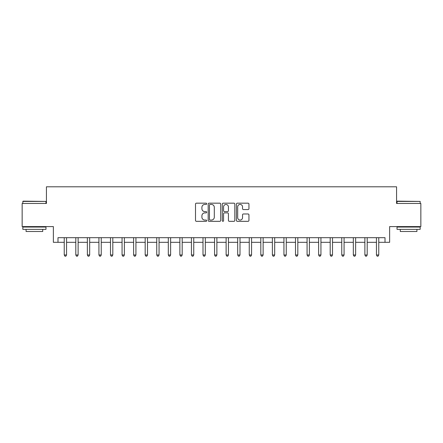 <?xml version="1.0" encoding="UTF-8"?>
<svg xmlns="http://www.w3.org/2000/svg" width="443" height="443" viewBox="0 0 443 443"><rect width="100%" height="100%" fill="white"/><g stroke="black" fill="none" stroke-linecap="round" stroke-linejoin="round"><path stroke-width="0.66" d="M206.698 203.808A0.637 0.637 0 0 0 206.061 203.171L196.415 203.171A0.908 0.908 0 0 0 195.507 204.079L195.507 220.42A0.908 0.908 0 0 0 196.415 221.328L206.061 221.328A0.637 0.637 0 0 0 206.698 220.692A0.637 0.637 0 0 0 206.061 220.06L204.816 220.06A2.907 2.907 0 0 1 201.908 217.153L201.908 215.791A2.907 2.907 0 0 1 204.816 212.884L206.061 212.884A0.637 0.637 0 0 0 206.698 212.247A0.637 0.637 0 0 0 206.061 211.616L204.816 211.616A2.907 2.907 0 0 1 201.908 208.708L201.908 207.346A2.907 2.907 0 0 1 204.816 204.439L206.061 204.439A0.637 0.637 0 0 0 206.698 203.808M248.036 209.572A0.908 0.908 0 0 0 248.944 208.664L248.944 204.079A0.908 0.908 0 0 0 248.036 203.171L237.321 203.171A0.908 0.908 0 0 0 236.412 204.079L236.412 220.42A0.908 0.908 0 0 0 237.321 221.328L248.036 221.328A0.908 0.908 0 0 0 248.944 220.42L248.944 214.883A0.908 0.908 0 0 0 248.036 213.975L243.451 213.975A0.908 0.908 0 0 0 242.542 214.883L242.542 217.629A2.431 2.431 0 0 1 240.112 220.06A2.431 2.431 0 0 1 237.686 217.629L237.686 206.87A2.431 2.431 0 0 1 240.112 204.439A2.431 2.431 0 0 1 242.542 206.87L242.542 208.664A0.908 0.908 0 0 0 243.451 209.572L248.036 209.572M57.994 242.315L57.994 237.686L385.006 237.686L385.006 242.315L389.63 242.315L389.63 226.589L420.85 226.589L420.85 203.459L396.568 203.459L396.568 186.808L46.432 186.808L46.432 203.459L22.15 203.459L22.15 226.589L53.37 226.589L53.37 242.315L64.241 242.315M220.708 204.079A0.908 0.908 0 0 0 219.8 203.171L209.085 203.171A0.908 0.908 0 0 0 208.177 204.079L208.177 220.42A0.908 0.908 0 0 0 209.085 221.328L219.8 221.328A0.908 0.908 0 0 0 220.708 220.42L220.708 204.079M223.2 203.171L233.915 203.171A0.908 0.908 0 0 1 234.823 204.079L234.823 220.42A0.908 0.908 0 0 1 233.915 221.328L229.33 221.328A0.908 0.908 0 0 1 228.422 220.42L228.422 213.792A0.908 0.908 0 0 0 227.514 212.884L224.474 212.884A0.908 0.908 0 0 0 223.565 213.792L223.565 220.692A0.637 0.637 0 0 1 222.929 221.328A0.637 0.637 0 0 1 222.292 220.692L222.292 204.079A0.908 0.908 0 0 1 223.2 203.171M66.555 242.315L75.803 242.315M78.118 242.315L87.365 242.315M89.68 242.315L98.927 242.315M101.242 242.315L110.495 242.315M112.804 242.315L122.058 242.315M124.367 242.315L133.62 242.315M135.935 242.315L145.182 242.315M147.497 242.315L156.744 242.315M159.059 242.315L168.307 242.315M170.621 242.315L179.875 242.315M182.184 242.315L191.437 242.315M193.746 242.315L202.999 242.315M205.314 242.315L214.562 242.315M216.876 242.315L226.124 242.315M228.438 242.315L237.686 242.315M240.001 242.315L249.254 242.315M251.563 242.315L260.816 242.315M263.125 242.315L272.379 242.315M274.693 242.315L283.941 242.315M286.256 242.315L295.503 242.315M297.818 242.315L307.065 242.315M309.38 242.315L318.633 242.315M320.942 242.315L330.196 242.315M332.505 242.315L341.758 242.315M344.073 242.315L353.32 242.315M355.635 242.315L364.882 242.315M367.197 242.315L376.445 242.315M378.759 242.315L385.006 242.315M210.082 204.439A0.637 0.637 0 0 0 209.445 205.076L209.445 219.423A0.637 0.637 0 0 0 210.082 220.06L211.4 220.06A2.907 2.907 0 0 0 214.307 217.153L214.307 207.346A2.907 2.907 0 0 0 211.4 204.439L210.082 204.439M228.422 206.914A2.431 2.431 0 0 0 225.996 204.483A2.431 2.431 0 0 0 223.565 206.914L223.565 210.707A0.908 0.908 0 0 0 224.474 211.616L227.514 211.616A0.908 0.908 0 0 0 228.422 210.707L228.422 206.914M66.666 237.686L66.622 237.808A0.925 0.925 0 0 0 66.555 238.151L66.555 254.985L64.241 254.985L64.241 238.151A0.925 0.925 0 0 0 64.174 237.808L64.124 237.686M66.555 254.985L65.857 256.192L64.933 256.192L64.241 254.985M78.228 237.686L78.184 237.808A0.925 0.925 0 0 0 78.118 238.151L78.118 254.985L75.803 254.985L75.803 238.151A0.925 0.925 0 0 0 75.736 237.808L75.692 237.686M78.118 254.985L77.42 256.192L76.495 256.192L75.803 254.985M89.791 237.686L89.746 237.808A0.925 0.925 0 0 0 89.68 238.151L89.68 254.985L87.365 254.985L87.365 238.151A0.925 0.925 0 0 0 87.299 237.808L87.254 237.686M89.68 254.985L88.988 256.192L88.063 256.192L87.365 254.985M101.358 237.686L101.309 237.808A0.925 0.925 0 0 0 101.242 238.151L101.242 254.985L98.927 254.985L98.927 238.151A0.925 0.925 0 0 0 98.861 237.808L98.817 237.686M101.242 254.985L100.55 256.192L99.625 256.192L98.927 254.985M112.921 237.686L112.871 237.808A0.925 0.925 0 0 0 112.804 238.151L112.804 254.985L110.495 254.985L110.495 238.151A0.925 0.925 0 0 0 110.429 237.808L110.379 237.686M112.804 254.985L112.112 256.192L111.187 256.192L110.495 254.985M23.119 201.15L45.972 201.427L22.842 201.427L23.119 201.15M34.404 229.363L22.842 229.363L22.842 227.049L45.972 227.049L45.972 229.363L34.404 229.363M42.733 229.363L42.733 231.49L26.082 231.49L26.082 229.363M397.305 201.15L420.158 201.427L397.028 201.427L397.305 201.15M408.596 229.363L397.028 229.363L397.028 227.049L420.158 227.049L420.158 229.363L408.596 229.363M416.918 229.363L416.918 231.49L400.267 231.49L400.267 229.363M124.483 237.686L124.433 237.808A0.925 0.925 0 0 0 124.367 238.151L124.367 254.985L122.058 254.985L122.058 238.151A0.925 0.925 0 0 0 121.991 237.808L121.941 237.686M124.367 254.985L123.675 256.192L122.75 256.192L122.058 254.985M136.045 237.686L136.001 237.808A0.925 0.925 0 0 0 135.935 238.151L135.935 254.985L133.62 254.985L133.62 238.151A0.925 0.925 0 0 0 133.553 237.808L133.504 237.686M135.935 254.985L135.237 256.192L134.312 256.192L133.62 254.985M147.608 237.686L147.563 237.808A0.925 0.925 0 0 0 147.497 238.151L147.497 254.985L145.182 254.985L145.182 238.151A0.925 0.925 0 0 0 145.116 237.808L145.071 237.686M147.497 254.985L146.799 256.192L145.874 256.192L145.182 254.985M159.17 237.686L159.126 237.808A0.925 0.925 0 0 0 159.059 238.151L159.059 254.985L156.744 254.985L156.744 238.151A0.925 0.925 0 0 0 156.678 237.808L156.634 237.686M159.059 254.985L158.367 256.192L157.442 256.192L156.744 254.985M170.738 237.686L170.688 237.808A0.925 0.925 0 0 0 170.621 238.151L170.621 254.985L168.307 254.985L168.307 238.151A0.925 0.925 0 0 0 168.24 237.808L168.196 237.686M170.621 254.985L169.929 256.192L169.004 256.192L168.307 254.985M182.3 237.686L182.25 237.808A0.925 0.925 0 0 0 182.184 238.151L182.184 254.985L179.875 254.985L179.875 238.151A0.925 0.925 0 0 0 179.808 237.808L179.758 237.686M182.184 254.985L181.492 256.192L180.567 256.192L179.875 254.985M193.862 237.686L193.812 237.808A0.925 0.925 0 0 0 193.746 238.151L193.746 254.985L191.437 254.985L191.437 238.151A0.925 0.925 0 0 0 191.37 237.808L191.321 237.686M193.746 254.985L193.054 256.192L192.129 256.192L191.437 254.985M205.425 237.686L205.38 237.808A0.925 0.925 0 0 0 205.314 238.151L205.314 254.985L202.999 254.985L202.999 238.151A0.925 0.925 0 0 0 202.933 237.808L202.883 237.686M205.314 254.985L204.616 256.192L203.691 256.192L202.999 254.985M216.987 237.686L216.943 237.808A0.925 0.925 0 0 0 216.876 238.151L216.876 254.985L214.562 254.985L214.562 238.151A0.925 0.925 0 0 0 214.495 237.808L214.451 237.686M216.876 254.985L216.178 256.192L215.254 256.192L214.562 254.985M228.549 237.686L228.505 237.808A0.925 0.925 0 0 0 228.438 238.151L228.438 254.985L226.124 254.985L226.124 238.151A0.925 0.925 0 0 0 226.057 237.808L226.013 237.686M228.438 254.985L227.746 256.192L226.822 256.192L226.124 254.985M240.117 237.686L240.067 237.808A0.925 0.925 0 0 0 240.001 238.151L240.001 254.985L237.686 254.985L237.686 238.151A0.925 0.925 0 0 0 237.62 237.808L237.575 237.686M240.001 254.985L239.309 256.192L238.384 256.192L237.686 254.985M251.679 237.686L251.63 237.808A0.925 0.925 0 0 0 251.563 238.151L251.563 254.985L249.254 254.985L249.254 238.151A0.925 0.925 0 0 0 249.187 237.808L249.138 237.686M251.563 254.985L250.871 256.192L249.946 256.192L249.254 254.985M263.242 237.686L263.192 237.808A0.925 0.925 0 0 0 263.125 238.151L263.125 254.985L260.816 254.985L260.816 238.151A0.925 0.925 0 0 0 260.75 237.808L260.7 237.686M263.125 254.985L262.433 256.192L261.508 256.192L260.816 254.985M274.804 237.686L274.76 237.808A0.925 0.925 0 0 0 274.693 238.151L274.693 254.985L272.379 254.985L272.379 238.151A0.925 0.925 0 0 0 272.312 237.808L272.262 237.686M274.693 254.985L273.995 256.192L273.071 256.192L272.379 254.985M286.366 237.686L286.322 237.808A0.925 0.925 0 0 0 286.256 238.151L286.256 254.985L283.941 254.985L283.941 238.151A0.925 0.925 0 0 0 283.874 237.808L283.83 237.686M286.256 254.985L285.558 256.192L284.633 256.192L283.941 254.985M297.929 237.686L297.884 237.808A0.925 0.925 0 0 0 297.818 238.151L297.818 254.985L295.503 254.985L295.503 238.151A0.925 0.925 0 0 0 295.437 237.808L295.392 237.686M297.818 254.985L297.126 256.192L296.201 256.192L295.503 254.985M309.496 237.686L309.447 237.808A0.925 0.925 0 0 0 309.38 238.151L309.38 254.985L307.065 254.985L307.065 238.151A0.925 0.925 0 0 0 306.999 237.808L306.955 237.686M309.38 254.985L308.688 256.192L307.763 256.192L307.065 254.985M321.059 237.686L321.009 237.808A0.925 0.925 0 0 0 320.942 238.151L320.942 254.985L318.633 254.985L318.633 238.151A0.925 0.925 0 0 0 318.567 237.808L318.517 237.686M320.942 254.985L320.25 256.192L319.325 256.192L318.633 254.985M332.621 237.686L332.571 237.808A0.925 0.925 0 0 0 332.505 238.151L332.505 254.985L330.196 254.985L330.196 238.151A0.925 0.925 0 0 0 330.129 237.808L330.079 237.686M332.505 254.985L331.813 256.192L330.888 256.192L330.196 254.985M344.183 237.686L344.139 237.808A0.925 0.925 0 0 0 344.073 238.151L344.073 254.985L341.758 254.985L341.758 238.151A0.925 0.925 0 0 0 341.691 237.808L341.642 237.686M344.073 254.985L343.375 256.192L342.45 256.192L341.758 254.985M355.746 237.686L355.701 237.808A0.925 0.925 0 0 0 355.635 238.151L355.635 254.985L353.32 254.985L353.32 238.151A0.925 0.925 0 0 0 353.254 237.808L353.209 237.686M355.635 254.985L354.937 256.192L354.012 256.192L353.32 254.985M367.308 237.686L367.264 237.808A0.925 0.925 0 0 0 367.197 238.151L367.197 254.985L364.882 254.985L364.882 238.151A0.925 0.925 0 0 0 364.816 237.808L364.772 237.686M367.197 254.985L366.505 256.192L365.58 256.192L364.882 254.985M378.876 237.686L378.826 237.808A0.925 0.925 0 0 0 378.759 238.151L378.759 254.985L376.445 254.985L376.445 238.151A0.925 0.925 0 0 0 376.378 237.808L376.334 237.686M378.759 254.985L378.067 256.192L377.143 256.192L376.445 254.985M22.842 203.459L22.842 201.427M28.114 227.049L28.114 226.589M40.695 227.049L40.695 226.589M45.972 203.459L45.972 201.427M397.028 203.459L397.028 201.427M402.305 227.049L402.305 226.589M414.886 227.049L414.886 226.589M420.158 203.459L420.158 201.427"/></g></svg>
